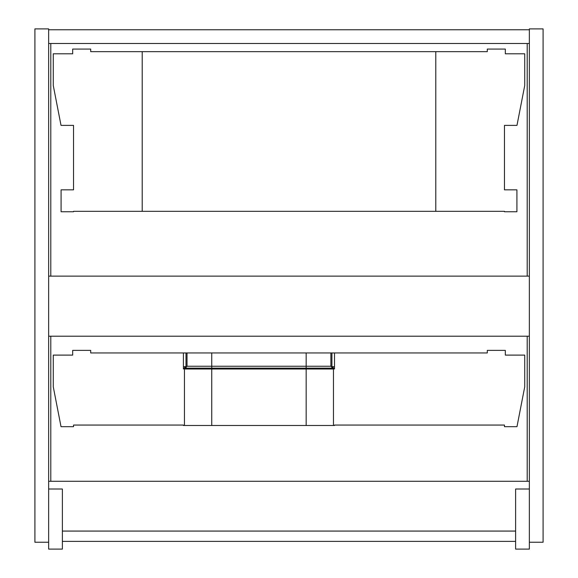 <?xml version="1.0" encoding="UTF-8"?>
<svg xmlns="http://www.w3.org/2000/svg" width="578" height="578" viewBox="0 0 578 578"><rect width="100%" height="100%" fill="white"/><g stroke="black" fill="none" stroke-linecap="round" stroke-linejoin="round"><path stroke-width="0.87" d="M543.089 28.9L529.354 28.9L529.354 542.236L543.089 542.236L543.089 28.9M48.646 28.9L34.911 28.9L34.911 542.236L48.646 542.236L48.646 28.9M48.646 29.76L529.354 29.76M48.646 43.495L529.354 43.495M62.381 541.376L515.619 541.376M48.646 481.286L529.354 481.286M62.381 531.074L515.619 531.074M48.646 336.215L529.354 336.215M48.646 276.125L529.354 276.125M529.354 549.1L529.354 489.01L515.619 489.01L515.619 549.1L529.354 549.1M62.381 549.1L62.381 489.01L48.646 489.01L48.646 549.1L62.381 549.1M50.792 276.125L50.792 43.495M527.208 43.495L527.208 276.125M50.792 481.286L50.792 336.215M527.208 336.215L527.208 481.286M504.464 211.743L516.913 211.743L516.913 189.851L504.464 189.851L504.464 125.383L516.978 125.383L524.723 85.558L524.723 53.797L505.324 53.797L505.324 49.072L487.297 49.072L487.297 51.652L435.79 51.652L435.79 211.317L504.464 211.317L504.464 211.743L504.464 211.317M73.536 211.317L142.21 211.317L142.21 51.652L90.703 51.652L90.703 49.072L72.676 49.072L72.676 53.797L53.277 53.797L53.277 85.558L61.022 125.383L73.536 125.383L73.536 189.851L61.087 189.851L61.087 211.743L73.536 211.743L73.536 211.317L73.536 211.743M142.21 51.652L435.79 51.652M142.21 211.317L435.79 211.317M73.536 426.687L73.536 425.061L73.536 426.687L61.022 426.687L53.277 386.863L53.277 355.102L72.676 355.102L72.676 350.376L90.703 350.376L90.703 352.948L185.993 352.948L185.993 366.257L183.414 369.002L183.414 352.948M504.464 426.687L504.464 425.061L504.464 426.687L516.978 426.687L524.723 386.863L524.723 355.102L505.324 355.102L505.324 350.376L487.297 350.376L487.297 352.948L334.496 352.948L334.496 369.002L332.61 367.117L334.496 369.002M331.924 366.257L332.776 367.117L331.924 366.257L331.924 352.948L185.993 352.948M331.924 352.948L334.496 352.948M334.496 425.487L334.496 425.061L334.496 425.487L184.447 425.487L184.447 369.002L187.019 366.257L187.019 352.948M183.414 366.683L185.878 366.683L185.993 366.257L183.414 369.002M185.133 368.143L187.019 366.257L211.743 366.257L211.743 352.948M73.536 425.061L183.414 425.061L183.414 425.487L184.447 425.487M183.414 425.061L183.414 425.487M332.776 368.143L330.891 366.257L332.776 368.143L185.307 368.143M330.891 352.948L330.891 366.257L306.167 366.257L306.167 352.948M332.61 368.143L333.463 369.002L333.463 425.487M334.496 366.683L332.039 366.683M334.496 425.061L504.464 425.061M211.743 368.143L211.743 366.257L306.167 366.257L306.167 369.002L211.743 369.002L211.743 368.143M211.743 425.487L211.743 369.002L184.447 369.002M306.167 425.487L306.167 369.002L333.463 369.002"/></g></svg>
